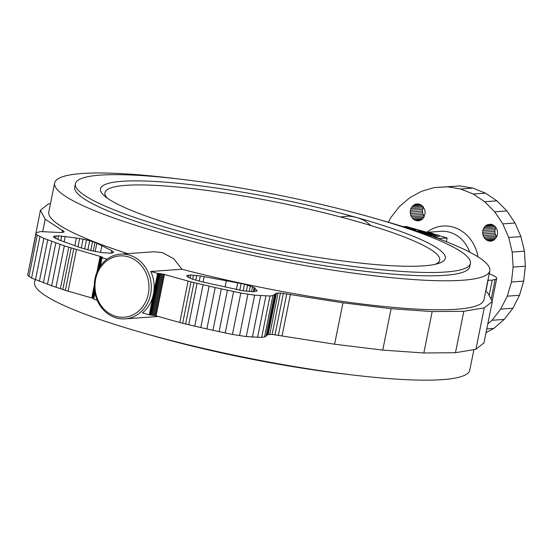 <?xml version="1.0" encoding="UTF-8"?>
<svg xmlns="http://www.w3.org/2000/svg" width="553" height="553" viewBox="0 0 553 553"><rect width="100%" height="100%" fill="white"/><g stroke="black" fill="none" stroke-linecap="round" stroke-linejoin="round"><path stroke-width="0.83" d="M439.676 260.221A170.746 24.581 -168.6 0 1 439.663 260.304A170.746 24.581 -168.6 0 1 435.902 264.168M435.259 264.313A170.746 24.581 11.4 0 0 439.697 260.138A170.746 24.581 11.4 0 0 353.844 220.585A170.746 24.581 11.4 0 0 104.946 192.644A170.746 24.581 11.4 0 0 107.413 198.209M106.881 197.822A170.746 24.581 -168.6 0 1 104.911 192.803A170.746 24.581 -168.6 0 1 104.925 192.727M436.607 235.564L436.262 235.343M129.132 255.037A32.44 28.486 -94.1 0 0 120.485 254.145A32.44 28.486 -94.1 0 0 94.356 283.585A32.44 28.486 -94.1 0 0 116.441 317.975A32.44 28.486 -94.1 0 0 125.096 318.867A32.44 28.486 -94.1 0 0 151.218 289.426A32.44 28.486 -94.1 0 0 129.132 255.037M127.985 256.751A30.733 26.986 -94.1 0 0 95.648 279.175A30.733 26.986 -94.1 0 0 115.964 316.378A30.733 26.986 -94.1 0 0 148.301 293.954A30.733 26.986 -94.1 0 0 127.985 256.751M427.663 232.267L440.886 231.327A32.44 28.486 85.9 0 1 449.534 232.219A32.44 28.486 85.9 0 1 469.621 252.099M426.971 232.163A37.563 32.98 85.9 0 1 452.983 227.076A37.563 32.98 85.9 0 1 478.006 256.869M347.747 374.395A201.479 29.005 -168.6 0 1 155.31 336.431A201.479 29.005 -168.6 0 1 145.432 333.597M127.715 253.633A221.967 31.95 -168.6 0 1 48.788 211.999L54.629 183.015A221.967 31.95 11.4 0 0 166.232 234.437A221.967 31.95 11.4 0 0 489.806 270.763A221.967 31.95 11.4 0 0 378.971 219.555M120.485 254.145L154.011 251.76L162.561 252.652L173.725 258.728L181.958 269.249L150.769 271.475A32.44 28.486 85.9 0 1 153.451 294.099A32.44 28.486 85.9 0 1 142.418 312.88L149.275 314.802L153.451 294.099L157.626 273.396L150.769 271.475M176.656 178.757A221.967 31.95 11.4 0 0 54.629 183.015M473.907 349.614L469.767 370.144A221.967 31.95 -168.6 0 1 146.192 333.812A221.967 31.95 -168.6 0 1 34.59 282.396L35.157 279.597M190.813 230.083A54.636 47.973 -94.1 0 0 189.036 229.543A54.636 47.973 -94.1 0 0 187.232 229.08M340.489 216.949L348.452 216.126A54.636 47.973 85.9 0 1 356.74 217.606A54.636 47.973 85.9 0 1 364.704 220.688L371.07 225.631M188.912 229.557A175.868 25.314 11.4 0 0 445.283 258.334A175.868 25.314 11.4 0 0 356.858 217.592A175.868 25.314 11.4 0 0 100.487 188.815A175.868 25.314 11.4 0 0 188.912 229.557M75.381 183.748L74.717 187.066A201.479 29.005 11.4 0 0 176.02 233.739A201.479 29.005 11.4 0 0 469.725 266.712L470.389 263.401A201.479 29.005 11.4 0 0 369.093 216.721A201.479 29.005 11.4 0 0 75.381 183.748A201.479 29.005 11.4 0 0 176.684 230.428A201.479 29.005 11.4 0 0 470.389 263.401M436.234 235.46L436.628 235.537M436.794 237.299L435.308 237.002M436.248 235.405L436.642 235.488M436.241 235.426L436.635 235.509M409.179 228.583L412.531 229.377L410.768 228.762M410.824 228.465L414.079 229.267L410.603 228.175L407.851 228.161M406.932 227.401L403.897 226.633M405.812 227.49L403.144 226.689M406.821 227.836L405.881 227.477L408.619 227.788L407.672 227.352L402.218 226.405M434.838 235.288A3.415 0.491 11.4 0 0 433.123 234.493L432.391 234.292A3.415 0.491 11.4 0 0 427.835 233.587L427.345 233.622A3.415 0.491 11.4 0 0 426.923 233.767A3.415 0.491 11.4 0 0 428.644 234.555L429.377 234.762A3.415 0.491 11.4 0 0 433.932 235.467L434.416 235.433A3.415 0.491 11.4 0 0 434.838 235.288L434.506 236.947A3.415 0.491 -168.6 0 1 434.202 237.078M439.241 235.295L428.478 233.076L439.241 235.295L438.909 236.954L437.022 236.656M435.329 236.401L434.637 236.29M438.301 238.592L447.114 237.963L439.158 235.73M425.803 231.984L406.158 226.467L404.851 226.557M413.499 229.972L416.001 229.765L412.199 229.55M417.626 231.327L420.681 231.078L416.34 230.905M419.568 231.977L422.381 231.866L421.13 232.371L426.183 232.931L423.826 233.131L425.395 233.504L428.022 233.062L422.845 232.502L424.027 232.018L421.6 231.403L418.566 231.638M433.144 234.838L429.736 234.638L428.658 234.05M425.9 234.133L431.775 235.723L425.015 233.829M431.61 235.737L431.534 236.117M431.775 235.723L431.686 236.172M423.066 231.555L433.829 233.774L429.446 232.543L423.045 231.666M447.114 237.963L446.361 241.696M50.496 203.539L48.491 203.87L40.431 210.258L45.201 219.23L64.183 231.7L63.754 232.17L60.498 232.536L40.542 231.576L36.125 232.751L36 233.808L37.286 235.129L43.832 238.336L64.335 245.85L100.916 256.633L102.671 257.491L102.049 257.795L106.999 259.184M80.102 247.585L58.431 239.726L53.558 237.113L53.586 236.511L54.464 236.09L58.597 235.861L76.376 237.97L86.496 239.857L95.019 242.359L111.678 250.613L113.621 252.133L112.39 253.046L110.628 253.226L101.717 252.583L90.132 250.44L80.102 247.585M97.169 300.175L93.699 299.201L94.964 292.945M36.125 232.751L27.65 275.214L31.576 278.062L51.685 285.742L65.365 290.366L93.83 298.537M40.431 210.258L32.247 251.981M149.275 314.802L155.206 315.625L182.642 323.284L206.857 328.973L232.447 334.447L246.272 336.59L261.659 337.399L264.541 336.977L268.101 334.565L272.097 334.413L334.6 344.222L382.752 350.104L423.826 352.987L455.472 352.71L475.912 349.282L483.972 342.895L492.322 301.489L487.546 292.516L485.665 291.313M102.049 257.795L100.397 265.972M489.806 270.763L483.965 299.747A221.967 31.95 -168.6 0 1 181.965 269.249M455.472 352.71L463.822 311.298L432.17 311.581L391.102 308.698L342.95 302.816L280.447 293L276.445 293.159L272.892 295.572L270.009 295.993L254.622 295.178L240.797 293.042L215.207 287.56L190.992 281.878L163.557 274.219L157.626 273.396M463.822 311.298L484.262 307.869L492.322 301.489M487.898 280.233L492.211 280.171L496.622 278.995L496.753 277.938L495.467 276.618L489.246 273.555M202.585 281.968L242.456 290.671L252.645 291.721L257.055 290.919L254.11 287.442L244.502 284.159L200.31 275.933L190.778 275.048L187.377 275.435L186.817 275.906L187.052 276.541L192.313 279.127L202.585 281.968M111.678 250.613L111.167 253.17M113.04 251.435L112.736 252.915M60.035 244.329L51.685 285.742M55.832 242.822L47.482 284.228M64.335 245.85L55.984 287.256M68.731 247.364L60.381 288.777M71.137 248.159L62.786 289.572M73.715 248.954L65.365 290.366M76.445 249.749L68.102 291.154M100.107 256.392L96.858 272.498M94.293 285.237L91.757 297.797M100.916 256.633L98.365 269.276M94.404 288.915L92.565 298.039M101.6 256.875L99.492 267.341M94.674 291.237L93.25 298.281M102.132 257.104L100.321 266.083M94.936 292.8L93.782 298.509M102.492 257.311L102.409 257.746M45.201 219.23L42.719 231.534M63.775 231.057L63.54 232.219M36 233.808L27.65 275.214M37.286 235.129L28.936 276.535M39.927 236.656L31.576 278.062M43.832 238.336L35.482 279.742M47.731 239.822L39.381 281.228M51.733 241.315L43.383 282.728M54.464 236.09L54.146 237.659M56.164 235.868L55.625 238.537M58.597 235.861L57.865 239.497M61.666 236.069L60.761 240.569M65.226 236.477L64.155 241.799M76.376 237.97L74.821 245.67M79.667 238.474L77.987 246.818M83.095 239.11L81.305 247.986M86.496 239.857L84.65 249.016M89.717 240.673L87.858 249.88M92.6 241.516L90.775 250.578M95.019 242.359L93.25 251.117M96.851 243.154L95.171 251.491M203.055 282.071L204.161 276.576M199.253 281.166L200.31 275.933M195.741 280.212L196.702 275.456M192.651 279.237L193.474 275.152M190.128 278.283L190.778 275.048M188.262 277.399L188.718 275.145M187.142 276.604L187.377 275.435M200.78 327.59L209.131 286.184M206.857 328.973L215.207 287.56M194.732 326.201L203.075 284.795M188.711 324.798L197.062 283.392M185.628 324.051L193.979 282.645M182.642 323.284L190.992 281.878M179.766 322.503L188.117 281.097M156.112 315.86L164.462 274.454M155.206 315.625L163.557 274.219M154.246 315.404L162.596 273.998M153.264 315.21L161.607 273.797M152.289 315.044L160.64 273.638M151.377 314.92L159.727 273.507M150.547 314.83L158.898 273.424M149.842 314.795L158.186 273.389M484.262 307.869L475.912 349.282M488.092 280.247L485.838 291.424M492.211 280.171L489.122 295.475M495.087 279.749L491.147 299.291M496.622 278.995L492.149 301.171M423.826 352.987L432.17 311.581M382.752 350.104L391.102 308.698M334.6 344.222L342.95 302.816M278.436 335.07L286.786 293.664M275.041 334.641L283.392 293.235M272.097 334.413L280.447 293M269.74 334.385L278.09 292.972M268.101 334.565L276.445 293.159M267.251 334.945L275.601 293.539M266.076 336.224L274.426 294.818M264.541 336.977L272.892 295.572M261.659 337.399L270.009 295.993M257.546 337.475L265.889 296.069M252.348 337.206L260.698 295.793M246.272 336.59L254.622 295.178M239.553 335.657L247.903 294.251M232.447 334.447L240.797 293.042M225.223 333.003L233.573 291.597M219.085 331.676L227.435 290.27M212.96 330.328L221.311 288.922M256.675 291.189L256.862 290.27M254.283 291.68L255.002 288.113M253.253 291.708L254.11 287.442M251.518 291.666L252.527 286.675M249.182 291.514L250.329 285.846M246.355 291.224L247.613 284.995M243.175 290.774L244.502 284.159M239.781 290.201L241.156 283.385M236.345 289.523L237.721 282.701M486.039 332.636L493.781 328.413L504.239 319.413L512.921 308.235L519.488 295.302L523.684 281.118L525.35 266.221L524.424 251.186L520.94 236.594L515.03 223.004L506.928 210.935L496.94 200.85L485.444 193.142L472.898 188.11L459.764 185.932L434.333 187.585L447.536 186.803L460.663 188.981L473.216 194.013L484.711 201.721L494.7 211.806L502.801 223.875L508.712 237.465L512.196 252.057L513.122 267.092L511.456 281.989L507.26 296.173L500.693 309.106L492.011 320.284L487.801 323.906M486.792 328.911L493.781 328.413M388.386 222.251L390.584 217.923L399.259 206.739L409.725 197.746L421.566 191.276L434.333 187.585M497.106 229.785L495.55 226.937L493.165 224.96L490.311 224.159L486.108 225.375L483.986 227.615L482.79 230.629L482.707 233.954L483.751 237.085L485.755 239.546L488.43 240.963L491.354 241.122L494.092 239.988L496.947 236.311L497.596 233.083L497.106 229.785M415.033 204.334L412.552 206.055L410.858 208.73L410.208 211.965L410.699 215.255L412.255 218.103L414.639 220.08L418.96 220.799L421.697 219.665L423.826 217.426L425.202 212.76L424.711 209.463L422.05 205.495L417.916 203.836L415.033 204.334L419.146 204.043M492.011 320.284L504.239 319.413M500.693 309.106L512.921 308.235M507.26 296.173L519.488 295.302M511.456 281.989L523.684 281.118M513.122 267.092L525.35 266.221M512.196 252.057L524.424 251.186M508.712 237.465L520.94 236.594M502.801 223.875L515.03 223.004M489.889 241.205L491.437 241.094M488.43 240.963L492.889 240.645M487.034 240.403L494.202 239.891M485.755 239.546L495.35 238.868M484.649 238.426L496.29 237.596M496.559 237.078L494.935 233.083L495.018 229.758L495.875 227.414M483.751 237.085L495.979 236.214M483.094 235.578L495.322 234.707M482.707 233.954L494.935 233.083M482.603 232.288L494.831 231.417M482.79 230.629L495.018 229.758M483.253 229.053L495.481 228.182M483.986 227.615L495.419 226.799M484.946 226.377L494.278 225.707M486.108 225.375L492.979 224.884M487.428 224.656L491.541 224.366M494.7 211.806L506.928 210.935M484.711 201.721L496.94 200.85M473.216 194.013L485.444 193.142M460.663 188.981L472.898 188.11M447.536 186.803L459.764 185.932M413.713 205.052L420.584 204.562M417.494 220.882L419.043 220.771M416.036 220.64L420.494 220.322M414.639 220.08L421.808 219.569M413.368 219.223L422.955 218.546M412.255 218.103L423.902 217.274M424.165 216.755L422.54 212.76L422.623 209.435L423.48 207.092M411.356 216.762L423.584 215.891M410.699 215.255L422.927 214.384M410.312 213.631L422.54 212.76M410.208 211.965L422.437 211.094M410.395 210.306L422.623 209.435M410.858 208.73L423.086 207.859M411.591 207.292L423.024 206.476M412.552 206.055L421.891 205.384M429.335 233.829L428.589 233.954L429.764 234.472L433.241 234.769L429.335 233.829M413.091 229.488L413.167 229.122M415.897 229.806L415.718 230.698M420.577 231.119L420.501 231.486M425.395 233.504L425.312 233.912M433.642 236.878L433.932 235.467M434.416 235.433L434.091 237.043M101.856 245.677L100.501 252.396M62.537 230.283L62.095 232.474M225.106 287.028L226.391 280.634M282.099 335.671L290.449 294.265M435.536 235.384L435.204 237.037M416.001 229.765L415.808 230.725M420.681 231.078L420.605 231.479M426.923 233.767L426.812 234.334M437.209 235.723L436.877 237.375M125.096 318.867L158.365 316.496"/></g></svg>

